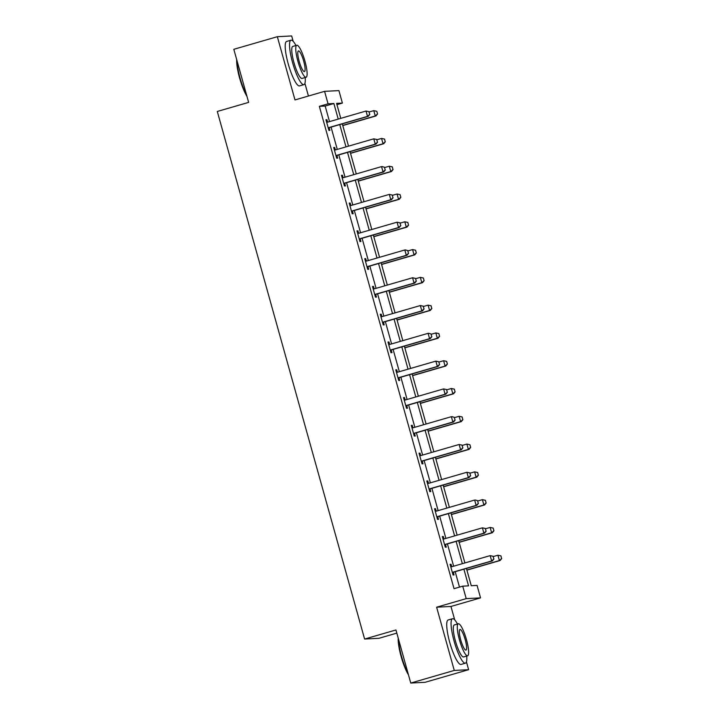 <?xml version="1.0" encoding="UTF-8"?>
<svg xmlns="http://www.w3.org/2000/svg" width="719" height="719" viewBox="0 0 719 719"><rect width="100%" height="100%" fill="white"/><g stroke="black" fill="none" stroke-linecap="round" stroke-linejoin="round"><path stroke-width="1.08" d="M466.433 568.441L471.26 585.724L477.074 585.419L480.553 597.884L466.218 598.63L462.73 586.165L468.545 585.859L463.89 569.178M454.705 619.859L450.966 606.459L480.553 597.884M450.966 606.459L436.622 607.204L454.273 670.441L410.756 683.05L425.1 682.304L468.617 669.695L466.433 661.866M396.825 633.124L378.949 638.301L364.605 639.047L217.3 111.463L248.639 102.386L233.819 49.305L277.336 36.696L294.988 99.932L324.575 91.349L338.919 90.603L342.397 103.078L336.582 103.374L340.77 118.356M308.442 96.031L304.901 83.341M293.172 41.325L291.671 35.95L277.336 36.696M336.941 104.659L342.397 103.078M454.273 670.441L468.617 669.695M329.518 121.619L325.168 106.044L319.353 106.34L454.031 588.69L462.73 586.165M459.486 587.108L455.181 571.695M453.644 566.204L447.425 543.915M445.888 538.414L439.668 516.125M438.132 510.625L431.912 488.336M430.375 482.844L424.147 460.555M422.619 455.055L416.391 432.766M414.854 427.266L408.635 404.977M407.098 399.485L400.878 377.196M399.342 371.696L393.122 349.407M391.585 343.907L385.357 321.618M383.829 316.126L377.601 293.837M376.064 288.337L369.845 266.048M368.308 260.548L362.088 238.259M360.552 232.767L354.332 210.478M352.795 204.978L346.567 182.689M345.039 177.189L338.811 154.9M337.274 149.408L331.055 127.119M327.603 122.158L326.911 119.687L325.95 119.731L328.934 130.418L329.895 130.373L329.194 127.838M335.36 149.947L334.677 147.467L333.706 147.521L336.69 158.207L337.66 158.153L336.95 155.619M342.127 177.701L343.152 177.737L342.433 175.256L341.462 175.31L344.446 185.996L345.417 185.942L344.707 183.408M350.881 205.517L350.189 203.046L349.218 203.091L352.202 213.777L353.173 213.732L352.463 211.197M358.637 233.307L357.945 230.826L356.975 230.88L359.958 241.566L360.929 241.512L360.219 238.978M366.393 261.096L365.701 258.615L364.74 258.669L367.724 269.355L368.685 269.301L367.984 266.767M374.159 288.876L373.467 286.405L372.496 286.45L375.48 297.136L376.45 297.091L375.74 294.556M380.917 316.63L381.942 316.666L381.223 314.185L380.252 314.239L383.236 324.925L384.207 324.871L383.497 322.337M389.671 344.455L388.979 341.974L388.008 342.028L390.992 352.714L391.963 352.661L391.253 350.126M397.427 372.235L396.735 369.764L395.765 369.809L398.748 380.495L399.719 380.45L399.009 377.915M404.195 399.989L405.219 400.025L404.491 397.544L403.53 397.598L406.514 408.284L407.475 408.239L406.774 405.696M412.949 427.814L412.257 425.333L411.286 425.387L414.27 436.074L415.24 436.02L414.53 433.485M420.705 455.594L420.013 453.123L419.042 453.168L422.026 463.854L422.997 463.809L422.287 461.274M427.472 483.348L428.488 483.384L427.769 480.903L426.798 480.957L429.782 491.643L430.753 491.598L430.043 489.055M436.217 511.173L435.525 508.693L434.555 508.746L437.538 519.433L438.509 519.379L437.799 516.844M443.974 538.953L443.29 536.482L442.32 536.527L445.304 547.213L446.274 547.168L445.564 544.634M450.741 566.707L451.766 566.743L451.047 564.262L450.076 564.316L453.06 575.002L454.031 574.957L453.321 572.414M436.622 607.204L466.218 598.63M319.353 106.34L328.062 103.824L324.575 91.349M410.756 683.05L395.944 629.97L364.605 639.047M342.307 123.857L348.526 146.146M350.063 151.646L356.282 173.935M357.819 179.426L364.039 201.715M365.576 207.216L371.804 229.505M373.332 235.005L379.56 257.294M381.097 262.786L387.316 285.075M388.853 290.575L395.073 312.864M396.609 318.364L402.838 340.653M404.366 346.145L410.594 368.434M412.122 373.934L418.35 396.223M419.887 401.723L426.106 424.012M427.643 429.504L433.863 451.793M435.399 457.293L441.628 479.582M443.156 485.082L449.384 507.371M450.921 512.863L457.14 535.152M458.677 540.652L464.896 562.941M338.227 119.093L333.877 103.518L328.062 103.824M462.353 563.678L456.125 541.389M454.597 535.889L448.368 513.6M446.832 508.108L440.612 485.819M439.075 480.319L432.856 458.03M431.319 452.53L425.1 430.241M423.563 424.749L417.335 402.46M415.807 396.96L409.578 374.671M408.041 369.171L401.822 346.882M400.285 341.39L394.066 319.101M392.529 313.601L386.31 291.312M384.773 285.811L378.545 263.522M377.017 258.031L370.788 235.742M369.251 230.242L363.032 207.953M361.495 202.452L355.276 180.163M353.739 174.672L347.511 152.383M345.983 146.883L339.754 124.594M325.168 106.044L333.877 103.518M326.004 119.947L326.911 119.687M333.76 147.737L334.677 147.467M341.525 175.517L342.433 175.256M349.281 203.306L350.189 203.046M357.037 231.096L357.945 230.826M364.794 258.876L365.701 258.615M372.55 286.665L373.467 286.405M380.315 314.455L381.223 314.185M388.071 342.235L388.979 341.974M395.827 370.024L396.735 369.764M403.584 397.814L404.491 397.544M411.34 425.594L412.257 425.333M419.105 453.383L420.013 453.123M426.861 481.173L427.769 480.903M434.618 508.953L435.525 508.693M442.374 536.742L443.29 536.482M450.139 564.532L451.047 564.262M369.701 114.375L368.955 111.706L369.701 114.375L367.517 116.379L368.218 116.343L329.922 127.443A1.851 1.806 -93 0 0 329.419 127.676L328.367 128.395M326.633 122.185L327.181 122.203A1.851 1.806 -93 0 0 327.729 122.14L366.025 111.041L367.517 116.379L329.221 127.479A1.851 1.806 -93 0 0 328.718 127.712L328.259 128.027M368.955 111.706L366.025 111.041L369.072 111.697M326.615 122.131L327.639 122.158M368.218 116.343L369.818 114.366M342.783 125.564L375.965 115.948L375.273 115.984L373.781 110.636L369.144 111.975M376.702 111.301L373.781 110.636L376.819 111.292L377.565 113.97L376.819 111.292M342.738 125.412L375.273 115.984L377.448 113.97M377.565 113.97L375.965 115.948M246.932 96.283A22.586 4.611 -106.2 0 1 239.616 78.047A22.586 4.611 -106.2 0 1 236.686 59.587M236.982 60.666A23.143 4.727 73.8 0 0 240.02 77.904A23.143 4.727 73.8 0 0 246.563 94.962M295.949 45.504A23.143 4.727 73.8 0 0 290.988 40.192A23.143 4.727 73.8 0 0 292.588 62.67A23.143 4.727 73.8 0 0 303.876 84.644A23.143 4.727 73.8 0 0 305.224 77.508M290.988 40.192L286.638 41.45A23.143 4.727 73.8 0 0 288.238 63.928A23.143 4.727 73.8 0 0 299.517 85.903L303.876 84.644M306.069 77.266L302.07 78.425A16.663 3.406 -106.2 0 1 293.945 62.598A16.663 3.406 -106.2 0 1 292.795 46.411L296.794 45.252A16.663 3.406 73.8 0 0 297.945 61.439A16.663 3.406 73.8 0 0 306.069 77.266A16.663 3.406 73.8 0 0 304.928 61.079A16.663 3.406 73.8 0 0 296.794 45.252M299.185 61.376A10.74 2.193 73.8 0 0 304.425 71.567A10.74 2.193 73.8 0 0 303.688 61.142A10.74 2.193 73.8 0 0 298.448 50.941A10.74 2.193 73.8 0 0 299.185 61.376M408.464 674.808A22.586 4.611 -106.2 0 1 401.139 656.573A22.586 4.611 -106.2 0 1 398.218 638.113M398.515 639.191A23.143 4.727 73.8 0 0 401.544 656.429A23.143 4.727 73.8 0 0 408.086 673.487M457.473 624.029A23.143 4.727 73.8 0 0 452.521 618.717A23.143 4.727 73.8 0 0 454.111 641.195A23.143 4.727 73.8 0 0 465.4 663.17A23.143 4.727 73.8 0 0 466.748 656.034M452.521 618.717L448.171 619.976A23.143 4.727 73.8 0 0 449.761 642.462A23.143 4.727 73.8 0 0 461.05 664.437L465.4 663.17M467.602 655.791L463.593 656.95A16.663 3.406 -106.2 0 1 455.469 641.123A16.663 3.406 -106.2 0 1 454.327 624.946L458.327 623.777A16.663 3.406 73.8 0 0 459.477 639.964A16.663 3.406 73.8 0 0 467.602 655.791A16.663 3.406 73.8 0 0 466.451 639.604A16.663 3.406 73.8 0 0 458.327 623.777M460.717 639.901A10.74 2.193 73.8 0 0 465.948 650.102A10.74 2.193 73.8 0 0 465.211 639.667A10.74 2.193 73.8 0 0 459.971 629.476A10.74 2.193 73.8 0 0 460.717 639.901M377.457 142.164L376.711 139.495L377.457 142.164L375.273 144.168L375.974 144.133L337.678 155.232A1.851 1.806 -93 0 0 337.175 155.466L336.124 156.176M334.389 149.974L334.937 149.992A1.851 1.806 -93 0 0 335.494 149.92L373.781 138.83L375.273 144.168L336.986 155.268A1.851 1.806 -93 0 0 336.474 155.502L336.016 155.816M376.711 139.495L373.781 138.83L376.828 139.486M334.371 149.912L335.396 149.947M375.974 144.133L377.574 142.155M385.213 169.954L384.467 167.275L385.213 169.954L383.038 171.958L383.73 171.922L345.435 183.012A1.851 1.806 -93 0 0 344.931 183.255L343.88 183.965M342.145 177.764L342.693 177.782A1.851 1.806 -93 0 0 343.251 177.71L381.546 166.61L383.038 171.958L344.743 183.048A1.851 1.806 -93 0 0 344.239 183.291L343.781 183.597M384.467 167.275L382.238 166.574L384.584 167.275M383.73 171.922L385.33 169.945M350.539 153.345L383.721 143.728L383.029 143.764L381.537 138.425L376.909 139.765M384.458 139.091L381.537 138.425L384.575 139.082L385.204 141.76L384.575 139.082M350.495 153.192L383.029 143.764L385.204 141.76M385.321 141.751L383.721 143.728M358.296 181.134L391.487 171.517L390.785 171.553L389.294 166.206L384.665 167.554M392.223 166.871L389.294 166.206L392.34 166.871L392.969 169.549L392.34 166.871M358.251 180.981L390.785 171.553L392.969 169.549M393.086 169.54L391.487 171.517M392.969 197.734L392.223 195.065L392.969 197.734L390.794 199.738L391.487 199.702L353.2 210.802A1.851 1.806 -93 0 0 352.696 211.035L351.636 211.754M349.901 205.544L350.459 205.562A1.851 1.806 -93 0 0 351.007 205.499L389.303 194.4L390.794 199.738L352.499 210.838A1.851 1.806 -93 0 0 351.995 211.071L351.537 211.386M392.223 195.065L389.303 194.4L392.34 195.056M349.892 205.49L350.908 205.517M391.487 199.702L393.086 197.734M400.735 225.523L399.989 222.854L400.735 225.523L398.551 227.528L399.252 227.492L360.956 238.591A1.851 1.806 -93 0 0 360.453 238.825L359.392 239.544M357.667 233.333L358.215 233.351A1.851 1.806 -93 0 0 358.763 233.28L397.059 222.189L398.551 227.528L360.255 238.627A1.851 1.806 -93 0 0 359.752 238.861L359.293 239.175M399.989 222.854L397.059 222.189L400.106 222.845M357.649 233.271L358.673 233.307M399.252 227.492L400.851 225.514M408.491 253.313L407.745 250.634L408.491 253.313L406.307 255.317L407.008 255.281L368.712 266.372A1.851 1.806 -93 0 0 368.209 266.614L367.157 267.324M365.423 261.123L365.971 261.141A1.851 1.806 -93 0 0 366.519 261.069L404.815 249.969L406.307 255.317L368.011 266.416A1.851 1.806 -93 0 0 367.508 266.65L367.05 266.956M407.745 250.634L405.516 249.933L407.862 250.634M365.405 261.06L366.429 261.096M407.008 255.281L408.608 253.304M366.052 208.923L399.243 199.307L398.542 199.343L397.05 193.995L392.421 195.334M399.98 194.66L397.05 193.995L400.097 194.651L400.843 197.33L400.097 194.651M366.007 208.771L398.542 199.343L400.726 197.33M400.843 197.33L399.243 199.307M373.808 236.704L406.999 227.087L406.298 227.123L404.806 221.785L400.177 223.124M407.736 222.45L404.806 221.785L407.853 222.441L408.482 225.119L407.853 222.441M373.772 236.551L406.298 227.123L408.482 225.119M408.599 225.11L406.999 227.087M381.573 264.493L414.755 254.877L414.063 254.912L412.571 249.565L407.943 250.913M415.492 250.23L412.571 249.565L415.609 250.23L416.238 252.908L415.609 250.23M381.528 264.34L414.063 254.912L416.238 252.908M416.355 252.899L414.755 254.877M416.247 281.093L415.501 278.424L416.247 281.093L414.063 283.097L414.764 283.061L376.468 294.161A1.851 1.806 -93 0 0 375.965 294.395L374.914 295.114M373.179 288.903L373.727 288.921A1.851 1.806 -93 0 0 374.284 288.858L412.571 277.759L414.063 283.097L375.776 294.197A1.851 1.806 -93 0 0 375.273 294.439L374.806 294.745M415.501 278.424L412.571 277.759L415.618 278.415M373.161 288.849L374.186 288.876M414.764 283.061L416.364 281.093M389.33 292.282L422.52 282.666L421.819 282.702L420.327 277.354L415.699 278.693M423.257 278.019L420.327 277.354L423.365 278.01L424.111 280.689L423.365 278.01M389.285 292.13L421.819 282.702L424.003 280.689M424.111 280.689L422.52 282.666M424.003 308.882L423.257 306.213L424.003 308.882L421.828 310.887L422.52 310.851L384.225 321.95A1.851 1.806 -93 0 0 383.721 322.184L382.67 322.903M380.935 316.693L381.492 316.711A1.851 1.806 -93 0 0 382.041 316.639L420.336 305.548L421.828 310.887L383.533 321.986A1.851 1.806 -93 0 0 383.029 322.22L382.571 322.534M423.257 306.213L420.336 305.548L423.374 306.204M422.52 310.851L424.12 308.873M397.086 320.063L430.277 310.446L429.576 310.482L428.084 305.144L423.455 306.483M431.014 305.809L428.084 305.144L431.13 305.8L431.76 308.478L431.13 305.8M397.041 319.91L429.576 310.482L431.76 308.478M431.876 308.469L430.277 310.446M431.768 336.672L431.023 333.993L431.768 336.672L429.585 338.676L430.286 338.64L391.99 349.731A1.851 1.806 -93 0 0 391.487 349.973L390.426 350.683M388.691 344.482L389.249 344.5A1.851 1.806 -93 0 0 389.797 344.428L428.093 333.328L429.585 338.676L391.289 349.776A1.851 1.806 -93 0 0 390.785 350.009L390.327 350.315M431.023 333.993L428.794 333.292L431.13 333.993M388.682 344.419L389.698 344.455M430.286 338.64L431.876 336.663M404.842 347.852L438.033 338.236L437.332 338.272L435.84 332.924L431.211 334.272M438.77 333.589L435.84 332.924L438.887 333.589L439.516 336.267L438.887 333.589M404.797 347.699L437.332 338.272L439.516 336.267M439.633 336.258L438.033 338.236M439.525 364.452L438.779 361.783L439.525 364.452L437.341 366.465L438.042 366.42L399.746 377.52A1.851 1.806 -93 0 0 399.243 377.754L398.182 378.473M396.457 372.262L397.005 372.28A1.851 1.806 -93 0 0 397.553 372.217L435.849 361.118L437.341 366.465L399.045 377.556A1.851 1.806 -93 0 0 398.542 377.799L398.083 378.104M438.779 361.783L435.849 361.118L438.896 361.774M396.439 372.208L397.463 372.235M438.042 366.42L439.642 364.452M412.598 375.642L445.789 366.025L445.097 366.061L443.605 360.713L438.967 362.052M446.526 361.378L443.605 360.713L446.643 361.369L447.389 364.048L446.643 361.369M412.562 375.489L445.097 366.061L447.272 364.048M447.389 364.048L445.789 366.025M447.281 392.241L446.535 389.572L447.281 392.241L445.097 394.246L445.798 394.21L407.502 405.309A1.851 1.806 -93 0 0 406.999 405.543L405.947 406.262M404.213 400.052L404.761 400.07A1.851 1.806 -93 0 0 405.309 399.998L443.605 388.907L445.097 394.246L406.801 405.345A1.851 1.806 -93 0 0 406.298 405.579L405.84 405.893M446.535 389.572L443.605 388.907L446.652 389.563M445.798 394.21L447.398 392.232M420.363 403.422L453.545 393.805L452.853 393.841L451.361 388.503L446.733 389.842M454.282 389.168L451.361 388.503L454.399 389.159L455.028 391.837L454.399 389.159M420.318 403.269L452.853 393.841L455.028 391.837M455.145 391.828L453.545 393.805M455.037 420.031L454.291 417.353L455.037 420.031L452.862 422.035L453.554 421.999L415.258 433.099A1.851 1.806 -93 0 0 414.755 433.332L413.704 434.042M411.969 427.841L412.517 427.859A1.851 1.806 -93 0 0 413.074 427.787L451.37 416.687L452.862 422.035L414.566 433.135A1.851 1.806 -93 0 0 414.063 433.368L413.596 433.674M454.291 417.353L452.062 416.652L454.408 417.353M411.951 427.778L412.976 427.814M453.554 421.999L455.154 420.022M428.12 431.211L461.31 421.595L460.609 421.631L459.117 416.283L454.489 417.631M462.047 416.948L459.117 416.283L462.164 416.948L462.793 419.626L462.164 416.948M428.075 431.058L460.609 421.631L462.793 419.626M462.91 419.617L461.31 421.595M462.793 447.811L462.047 445.142L462.793 447.811L460.618 449.824L461.31 449.779L423.015 460.879A1.851 1.806 -93 0 0 422.511 461.122L421.46 461.832M419.725 455.621L420.282 455.639A1.851 1.806 -93 0 0 420.831 455.576L459.126 444.477L460.618 449.824L422.323 460.915A1.851 1.806 -93 0 0 421.819 461.158L421.361 461.463M462.047 445.142L459.126 444.477L462.164 445.133M419.707 455.567L420.732 455.594M461.31 449.779L462.91 447.811M435.876 459.001L469.067 449.384L468.366 449.42L466.874 444.072L462.245 445.412M469.804 444.737L466.874 444.072L469.92 444.728L470.666 447.407L469.92 444.728M435.831 458.848L468.366 449.42L470.55 447.407M470.666 447.407L469.067 449.384M470.559 475.601L469.813 472.931L470.559 475.601L468.375 477.605L469.076 477.569L430.78 488.668A1.851 1.806 -93 0 0 430.277 488.902L429.216 489.621M427.481 483.411L428.039 483.429A1.851 1.806 -93 0 0 428.587 483.357L466.883 472.266L468.375 477.605L430.079 488.704A1.851 1.806 -93 0 0 429.576 488.938L429.117 489.253M469.813 472.931L466.883 472.266L469.929 472.922M469.076 477.569L470.675 475.592M443.632 486.781L476.823 477.164L476.122 477.2L474.63 471.862L470.001 473.201M477.56 472.527L474.63 471.862L477.677 472.518L478.306 475.196L477.677 472.518M443.596 486.628L476.122 477.2L478.306 475.196M478.423 475.187L476.823 477.164M478.315 503.39L477.569 500.712L478.315 503.39L476.131 505.394L476.832 505.358L438.536 516.458A1.851 1.806 -93 0 0 438.033 516.691L436.981 517.401M435.247 511.2L435.795 511.218A1.851 1.806 -93 0 0 436.343 511.146L474.639 500.047L476.131 505.394L437.835 516.494A1.851 1.806 -93 0 0 437.332 516.727L436.873 517.033M477.569 500.712L475.34 500.011L477.686 500.712M435.229 511.137L436.253 511.173M476.832 505.358L478.432 503.381M451.397 514.57L484.579 504.954L483.887 504.99L482.395 499.642L477.758 500.99M485.316 500.307L482.395 499.642L485.433 500.307L486.062 502.985L485.433 500.307M451.352 514.418L483.887 504.99L486.062 502.985M486.179 502.976L484.579 504.954M486.071 531.17L485.325 528.501L486.071 531.17L483.887 533.183L484.588 533.147L446.292 544.238A1.851 1.806 -93 0 0 445.789 544.481L444.737 545.191M443.003 538.98L443.551 538.998A1.851 1.806 -93 0 0 444.108 538.935L482.395 527.836L483.887 533.183L445.6 544.274A1.851 1.806 -93 0 0 445.088 544.517L444.63 544.822M485.325 528.501L482.395 527.836L485.442 528.492M442.985 538.926L444.009 538.953M484.588 533.147L486.188 531.17M459.153 542.36L492.335 532.743L491.643 532.779L490.151 527.431L485.523 528.771M493.072 528.097L490.151 527.431L493.189 528.088L493.935 530.766L493.189 528.088M459.108 542.207L491.643 532.779L493.818 530.766M493.935 530.766L492.335 532.743M493.827 558.96L493.081 556.29L493.827 558.96L491.652 560.964L492.344 560.928L454.048 572.027A1.851 1.806 -93 0 0 453.545 572.261L452.494 572.98M450.759 566.77L451.307 566.788A1.851 1.806 -93 0 0 451.865 566.716L490.16 555.625L491.652 560.964L453.356 572.063A1.851 1.806 -93 0 0 452.853 572.297L452.395 572.612M493.081 556.29L490.16 555.625L493.198 556.281M492.344 560.928L493.944 558.951M466.91 570.14L500.1 560.523L499.399 560.559L497.908 555.221L493.279 556.56M500.837 555.886L497.908 555.221L500.954 555.877L501.583 558.555L500.954 555.877M466.865 569.987L499.399 560.559L501.583 558.555M501.7 558.546L500.1 560.523M328.718 127.712L329.419 127.676M329.221 127.479L329.922 127.443M336.474 155.502L337.175 155.466M336.986 155.268L337.678 155.232M344.239 183.291L344.931 183.255M344.743 183.048L345.435 183.012M351.995 211.071L352.696 211.035M352.499 210.838L353.2 210.802M359.752 238.861L360.453 238.825M360.255 238.627L360.956 238.591M367.508 266.65L368.209 266.614M368.011 266.416L368.712 266.372M375.273 294.439L375.965 294.395M375.776 294.197L376.468 294.161M383.029 322.22L383.721 322.184M383.533 321.986L384.225 321.95M390.785 350.009L391.487 349.973M391.289 349.776L391.99 349.731M398.542 377.799L399.243 377.754M399.045 377.556L399.746 377.52M406.298 405.579L406.999 405.543M406.801 405.345L407.502 405.309M414.063 433.368L414.755 433.332M414.566 433.135L415.258 433.099M421.819 461.158L422.511 461.122M422.323 460.915L423.015 460.879M429.576 488.938L430.277 488.902M430.079 488.704L430.78 488.668M437.332 516.727L438.033 516.691M437.835 516.494L438.536 516.458M445.088 544.517L445.789 544.481M445.6 544.274L446.292 544.238M452.853 572.297L453.545 572.261M453.356 572.063L454.048 572.027"/></g></svg>
